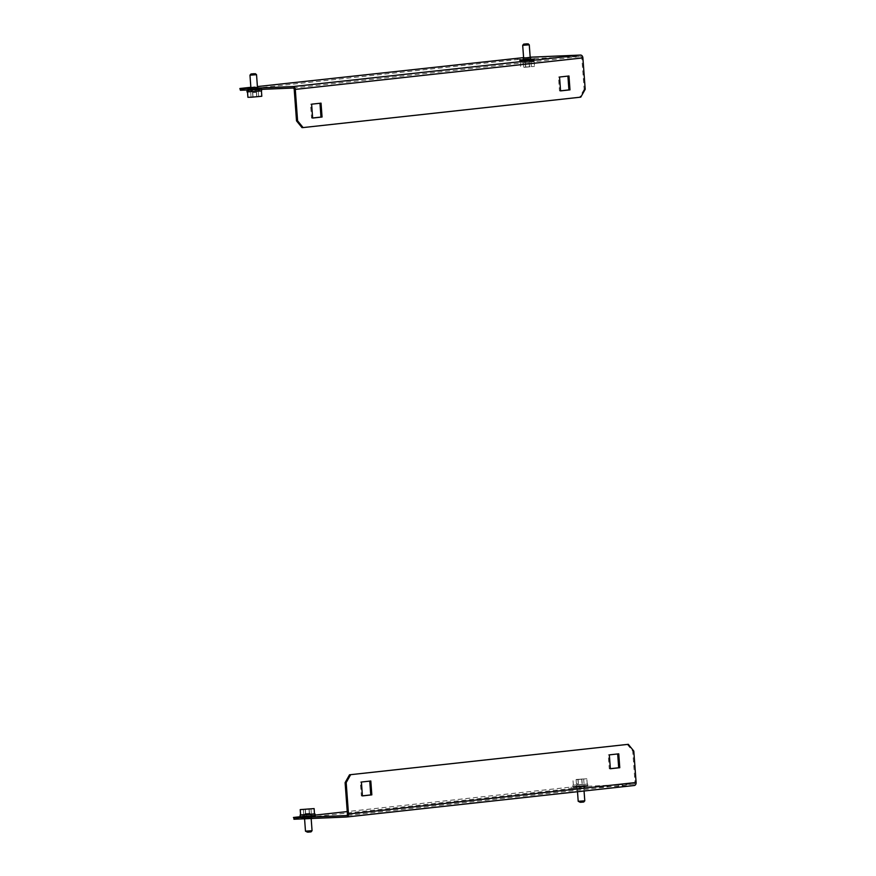 <?xml version="1.0" encoding="UTF-8"?>
<svg xmlns="http://www.w3.org/2000/svg" width="876" height="876" viewBox="0 0 876 876"><rect width="100%" height="100%" fill="white"/><g stroke="black" fill="none" stroke-linecap="round" stroke-linejoin="round"><path stroke-width="0.66" stroke-dasharray="4.38 3.29" d="M577.722 787.119L584.467 786.528L577.722 787.119M577.832 788.575L584.577 787.984L577.832 788.575M309.064 816.728L305.713 816.958M305.79 816.958L308.308 816.782M305.1 818.458L311.845 817.866L305.1 818.458M627.227 744.37L632.724 751.126L635.023 782.542A1.467 1.073 83.7 0 1 634.06 784.042L571.119 787.053L347.235 811.581M634.169 785.509L581.554 787.743L581.445 786.276M571.119 787.053L571.229 788.51L293.537 818.929M571.229 788.51L581.554 787.743M315.097 815.096L300.227 816.728M362.412 795.835L361.339 795.955L360.321 782.071L369.749 781.118M610.342 768.679L609.28 768.789L608.262 754.915L617.679 753.951M632.724 751.126L633.797 751.082M610.353 768.745L609.28 768.789M609.335 754.871L608.262 754.915M618.752 753.831L617.679 753.886M362.412 795.912L361.339 795.955M361.394 782.027L360.321 782.071M370.811 780.998L369.738 781.042M257.018 88.881L250.273 89.472L257.018 88.881M250.897 87.885L257.467 87.403M529.75 58.999L523.005 59.601L529.75 58.999M523.629 58.002L530.199 57.52M585.201 89.308L584.128 89.352L581.817 57.936A1.467 1.073 -96.3 0 0 580.635 56.524L528.02 58.758L527.91 57.301L523.596 57.619M530.177 57.203L527.91 57.301M250.854 87.293L257.413 86.571M517.585 58.068L517.694 59.535L528.02 58.758M240.002 89.954L517.694 59.535M560.563 90.83L559.501 90.94L558.483 77.066L567.911 76.102M312.633 117.986L311.56 118.107L310.542 104.222L319.97 103.269M302.012 127.622L580.777 97.148M584.128 89.352L579.704 97.203M321.032 103.149L319.959 103.193M311.615 104.178L310.542 104.222M312.633 118.063L311.56 118.107M568.973 75.993L567.9 76.037M559.556 77.022L558.483 77.066M560.574 90.896L559.501 90.94M585.726 786.604L583.657 786.648L583.898 785.794L583.953 786.517L583.646 785.794L582.781 785.816L582.836 786.549L581.029 785.925L580.492 786.692L580.438 785.958L579.102 786.068L579.156 786.801L576.222 786.922L576.167 786.199L573.714 787.206L573.2 786.549L573.003 787.371L572.97 786.659L573.254 787.414L575.127 786.648L575.182 787.382L577.251 787.283L577.196 786.549L578.467 786.473L578.521 787.206L582.332 786.188L582.387 786.922L581.741 786.845L582.222 786.068L583.263 785.958L583.317 786.692L585.726 786.604L585.672 785.882L583.263 785.958M572.838 785.181L587.741 784.086L572.838 785.181L573.003 787.371L576.726 787.097L577.196 786.265L577.591 786.955L577.536 786.221L578.576 786.111L579.156 786.801M576.791 784.841L584.018 784.359L576.791 784.841M587.183 786.429L587.599 785.63L587.654 786.352L584.128 786.571M585.672 785.882L582.387 786.922M584.183 786.549L587.905 786.276L587.599 785.498L587.654 786.232L583.701 786.517M587.654 786.232L583.953 786.517M587.741 784.086L587.654 786.352M584.686 786.714L582.277 786.79M576.726 787.097L576.671 786.363L577.207 787.119L574.317 787.414M576.955 787.119L573.254 787.414M576.78 787.064L573.254 787.283M577.251 786.987L573.714 787.206M577.591 786.955L575.182 787.031M578.631 786.845L576.222 786.922M580.492 786.692L581.084 786.648M581.051 787.02L578.521 787.206M577.251 787.283L575.182 787.382M586.591 786.232L586.537 785.498L585.672 785.531L585.726 786.254M583.646 786.363L583.602 785.63L582.321 785.706L582.376 786.44M579.857 786.615L579.803 785.882L578.467 785.991L578.521 786.725M576.561 784.907L576.671 786.363L572.97 786.659M577.207 787.119L577.153 786.385L578.072 787.086M578.554 787.064L578.499 786.33L579.77 786.254L579.824 786.987M580.405 786.944L580.35 786.221L581.686 786.111L581.741 786.845M583.602 785.63L582.299 785.838M582.321 785.706L581.029 785.925M579.77 786.254L578.467 786.473M578.499 786.33L577.196 786.549M582.332 786.188L581.686 786.111M580.996 786.298L580.35 786.221M584.631 785.98L582.222 786.068M587.599 785.63L584.073 785.838M587.128 785.706L583.602 785.914M587.599 785.498L583.898 785.794M587.829 785.52L584.128 785.816L584.018 784.359M576.901 786.385L573.2 786.681M579.102 786.068L578.467 785.991M580.438 785.958L579.803 785.882M577.536 786.221L575.127 786.298M578.576 786.111L576.167 786.199M577.196 786.265L573.66 786.473M576.726 786.341L573.2 786.549M577.153 786.385L574.262 786.681M578.018 786.363L575.127 786.648M586.537 785.498L583.646 785.794M585.672 785.531L582.781 785.816M579.386 802.317L583.766 802M584.785 800.817L578.204 801.31M576.704 785.093L587.238 784.119L576.704 785.093M576.309 779.684L586.832 778.709L576.309 779.684M578.598 784.852L583.58 784.381L578.598 784.852M576.101 779.498L583.69 778.95L576.101 779.498L576.419 783.878L578.259 783.856L577.93 779.476M578.259 783.856L576.419 783.878M578.379 783.626L578.061 779.246M582.179 783.352L581.85 778.972M584.007 783.33L583.69 778.95M582.047 783.582L581.73 779.202M306.655 832.2L311.035 831.882M312.053 830.7L305.483 831.182M314.506 814.001L300.621 815.019M305.866 814.724L310.849 814.264L305.866 814.724M305.527 813.738L311.287 813.213L303.687 813.76L305.527 813.738L305.198 809.358M303.687 813.76L303.37 809.38M305.647 813.508L305.341 809.347M309.447 813.235L309.14 809.063M311.287 813.213L310.958 808.822M309.327 813.465L308.998 809.074M314.451 816.312L310.925 816.531L311.396 815.698L311.221 816.399L310.049 815.698L310.104 816.432L309.567 815.72L308.297 815.797L308.352 816.531L307.717 815.841L303.49 816.804L303.435 816.071L300.994 817.089L300.468 816.432L300.293 817.22M300.523 817.242L303.994 816.969L304.465 816.136L304.859 816.826L304.804 816.093L306.436 816.673M304.06 814.724L311.287 814.231L304.06 814.724M311.451 816.421L315.152 816.136L314.867 815.37L314.922 816.103L310.969 816.399M314.922 816.103L311.221 816.399M314.451 816.268L311.396 816.454M311.944 816.52L310.925 816.531M311.955 816.596L309.009 816.717M303.994 816.969L303.939 816.235L304.476 817.001L302.45 817.198M304.224 817.001L300.523 817.286M304.049 816.947L300.523 817.166M304.519 816.87L300.994 817.089M304.859 816.826L302.45 816.903M305.899 816.728L303.49 816.804M307.761 816.574L308.352 816.531M308.319 816.903L305.79 817.078M305.779 816.947L302.45 817.264M300.61 814.921L314.495 813.903M313.86 816.103L312.94 815.403L312.995 816.136M310.925 816.235L310.87 815.512L309.6 815.589L309.655 816.312M307.126 816.498L307.071 815.764L305.735 815.863L305.79 816.596M304.476 817.001L304.421 816.268L305.286 816.235L305.341 816.969M305.823 816.947L305.768 816.213L307.038 816.136L307.093 816.87M307.673 816.826L307.629 816.093L308.965 816.114M309.546 816.673L309.491 815.939L310.531 815.841L310.586 816.563M310.87 815.512L309.567 815.72M309.6 815.589L308.297 815.797M307.038 816.136L305.735 816.344M305.768 816.213L304.465 816.432M309.6 816.071L308.954 815.994M308.264 816.169L307.629 816.093M312.94 815.753L310.531 815.841M311.9 815.863L309.491 815.939M314.867 815.501L311.341 815.72M314.396 815.578L310.87 815.797M314.867 815.37L311.166 815.665M315.097 815.403L311.396 815.698L311.287 814.231M304.169 816.268L300.468 816.563M303.939 816.235L300.238 816.531M306.381 815.95L305.735 815.863M307.717 815.841L307.071 815.764M304.804 816.093L302.395 816.18M305.844 815.994L303.435 816.071M304.465 816.136L300.939 816.355M303.994 816.213L300.468 816.432M304.421 816.268L301.53 816.563M305.286 816.235L302.395 816.531M313.805 815.381L310.914 815.665M312.94 815.403L310.049 815.698M522.698 45.3L529.268 44.818M523.607 61.955L534.13 60.981L523.607 61.955M524.001 67.364L534.524 66.39L524.001 67.364M525.49 61.714L530.473 61.254L525.49 61.714M529.422 66.872L523.782 67.178L531.382 66.62L529.422 66.872L529.093 62.492L525.304 62.765L525.622 67.156M525.304 62.765L529.093 62.492M531.064 62.24L531.382 66.62M529.224 62.262L529.542 66.642M525.425 62.535L525.753 66.926M523.465 62.787L523.782 67.178M530.276 58.999L530.287 59.864L530.232 59.13L532.301 59.097L532.356 59.82L528.316 59.327L528.37 60.05L527.034 60.159L526.98 59.426L525.096 59.688L525.151 60.411L521.757 59.864L521.811 60.597L520.946 60.619L520.891 59.897L519.829 59.897L519.654 60.597L519.829 59.765L523.355 59.546L523.41 60.28L523.815 59.469L524.209 60.159L525.25 60.061L525.206 59.327L527.122 59.907L527.659 59.13L527.713 59.864L528.984 59.787L528.929 59.053L530.33 59.732L530.276 58.999L534.229 58.714L534.645 60.948L519.731 62.043L534.645 60.948M530.681 61.276L523.465 61.769L530.681 61.276M519.829 59.765L519.884 60.499L520.289 59.688L523.815 59.469M530.703 59.053L532.301 59.097M528.962 59.404L529.005 60.137L527.68 60.236L527.626 59.502L525.096 59.688M519.731 62.043L519.567 59.853L523.355 59.546M524.155 59.437L521.757 59.513L521.811 60.247L522.852 60.137L522.797 59.404L525.731 59.283M522.797 59.404L525.206 59.327M521.757 59.513L520.289 59.688M519.829 59.897L520.891 59.897M527.659 59.13L527.067 59.174M528.316 59.327L531.261 59.196M530.232 59.13L533.758 58.911M534.229 58.834L530.757 59.031M530.528 58.999L534.229 58.714M521.757 59.864L523.826 59.765M526.98 59.426L527.626 59.502M525.096 59.207L525.151 59.929L526.487 59.831L526.432 59.097M528.951 58.922L529.005 59.656L530.276 59.568L530.221 58.845M532.301 58.736L532.345 59.469L533.221 59.437L533.166 58.714M529.892 59.174L529.947 59.907L528.907 60.006L528.852 59.272M526.399 59.469L526.454 60.203L525.184 60.28L525.129 59.546M524.647 59.568L524.702 60.302L523.826 60.334L523.771 59.601M523.53 59.601L523.585 60.334L523.3 59.579M529.005 59.656L527.713 59.864M530.276 59.568L528.984 59.787M525.184 60.28L523.881 60.488M526.454 60.203L525.151 60.411M520.946 60.619L523.826 60.334M521.811 60.597L524.702 60.302M519.654 60.597L523.355 60.302L523.465 61.769M519.884 60.63L523.585 60.334M520.344 60.422L523.87 60.203M519.884 60.499L523.41 60.28M522.852 60.137L525.25 60.061M521.811 60.247L524.209 60.159M528.907 60.006L531.316 59.929M529.947 59.907L532.356 59.82M530.33 59.732L533.221 59.437M529.465 59.765L532.345 59.469M530.812 59.765L534.513 59.469M530.571 59.732L534.283 59.437M530.757 59.787L534.283 59.568M530.287 59.864L533.812 59.645M528.37 60.05L529.005 60.137M527.034 60.159L527.68 60.236M525.151 59.929L525.786 60.006M526.487 59.831L527.122 59.907M249.967 75.172L256.537 74.69M250.875 91.838L261.398 90.863L250.875 91.838M247.908 97.291L261.793 96.272M252.759 91.586L257.741 91.126L252.759 91.586M256.69 96.754L251.062 97.05L258.65 96.502L256.69 96.754L256.372 92.374L252.573 92.648L252.89 97.028M252.573 92.648L256.372 92.374M258.332 92.122L258.65 96.502M256.493 92.144L256.81 96.524M252.693 92.418L253.022 96.798M250.733 92.67L251.062 97.05M250.624 89.429L246.857 89.998L250.624 89.429L250.678 90.162L251.094 89.352L251.489 90.042L253 89.155L253.054 89.889L254.927 89.013L254.982 89.746L256.252 89.67L256.197 88.936L257.599 89.615L257.544 88.881L260.435 88.586L261.782 89.341L261.749 88.629L261.804 89.363M261.07 89.396L261.026 88.794L257.5 89.013L257.555 89.735L257.544 88.881M257.96 91.159L250.733 91.641L257.96 91.159M247.098 89.648L247.152 90.37L247.558 89.571L251.094 89.352M261.913 90.819L246.999 91.914M258.562 89.494L256.252 89.593M254.916 89.659L252.387 89.757M251.105 89.812L249.036 89.899M248.171 89.943L251.051 89.483L250.854 90.206L250.569 89.451M247.109 89.987L248.16 89.768M251.434 89.308L249.025 89.396L249.08 90.118L250.12 90.02L250.065 89.286L253 89.155M250.065 89.286L252.474 89.21M249.025 89.396L247.558 89.571M247.098 89.768L250.799 89.483M254.927 89.013L254.336 89.056M257.161 89.045L257.216 89.779L256.175 89.889L255.584 89.199L256.23 89.275M256.12 89.155L258.529 89.078M257.5 89.013L261.026 88.794M257.971 88.936L261.749 88.629M258.026 88.903L261.727 88.618M257.796 88.881L261.497 88.586M249.025 89.746L251.094 89.637M252.365 89.56L254.894 89.385M252.365 89.078L252.419 89.812L253.755 89.702L253.701 88.98M256.219 88.794L256.274 89.527L257.544 89.451L257.5 88.717M259.57 88.618L259.625 89.352L260.49 89.319L260.435 88.586M261.497 88.717L261.541 89.374M254.938 89.987L254.248 89.308M253.668 89.352L253.722 90.075L252.452 90.162L252.398 89.429M251.916 89.451L251.97 90.184L251.051 89.483M256.274 89.527L254.982 89.746M257.544 89.451L256.252 89.67M253.722 90.075L252.419 90.294M249.08 90.414L251.105 90.206M249.08 90.469L251.97 90.184M247.141 90.458L250.624 90.184L250.733 91.641M247.152 90.502L250.854 90.206M247.612 90.294L251.149 90.086M247.152 90.37L250.678 90.162M250.12 90.02L252.529 89.932M249.08 90.118L251.489 90.042M256.175 89.889L258.584 89.801M257.216 89.779L258.573 89.735M257.599 89.615L260.49 89.319M256.734 89.637L259.625 89.352M258.179 91.093L258.081 89.637L261.782 89.341M257.851 89.615L261.552 89.319M258.026 89.659L261.081 89.472M257.555 89.735L261.081 89.527M254.303 90.042L254.949 90.118M252.419 89.812L253.054 89.889M253.755 89.702L254.39 89.779M634.06 784.042L346.557 815.545M635.023 782.542L347.422 814.045M293.033 88.038L580.635 56.524M294.216 89.451L581.817 57.936M584.577 787.984L584.467 786.528M311.845 817.866L311.746 816.399M634.115 784.042L346.513 815.545M303.808 818.458L303.698 816.99M576.539 788.575L576.43 787.119M258.212 87.425L258.31 88.881M530.944 57.542L531.042 59.01M522.895 58.134L523.005 59.601M250.164 88.016L250.273 89.472M587.238 784.119L586.832 778.709M584.062 790.995L583.58 784.381M577.503 791.718L576.999 784.874M573.353 785.137L572.948 779.728M311.166 818.512L310.849 814.264M304.574 818.797L304.268 814.746M303.939 816.246L303.83 814.779M520.245 61.999L520.64 67.408M523.64 58.155L523.903 61.736M530.21 57.674L530.473 61.254M534.13 60.981L534.524 66.39M530.812 59.754L530.911 61.221M250.908 88.038L251.171 91.619M257.478 87.556L257.741 91.126"/><path stroke-width="1.31" d="M308.308 816.782L309.064 816.728M628.3 744.326L349.535 774.789L628.3 744.326L633.797 751.082L636.107 782.487A2.935 2.146 83.7 0 1 634.279 785.498A2.935 2.146 83.7 0 1 634.169 785.509L346.776 816.99M350.608 774.745L346.184 782.586L345.111 782.64L347.422 814.045A1.467 1.073 83.7 0 1 346.458 815.556L293.843 817.79L293.953 819.246L293.843 817.79M346.184 782.586L348.495 814.001A2.935 2.146 83.7 0 1 346.666 817.001A2.935 2.146 83.7 0 1 346.567 817.012L293.953 819.246M347.235 811.581L315.097 815.096M300.227 816.728L293.427 817.472M369.749 781.118L370.756 794.926L362.412 795.835M617.679 753.951L618.697 767.759L610.342 768.679M345.111 782.64L349.535 774.789M371.829 794.871L362.412 795.912L361.394 782.027L370.811 780.998L371.829 794.871L370.756 794.926M619.77 767.715L610.353 768.745L609.335 754.871L618.752 753.831L619.77 767.715L618.697 767.759M257.467 87.403L250.897 87.885M530.199 57.52L523.629 58.002M296.515 120.855L297.588 120.811L303.085 127.578L302.012 127.622L296.515 120.855L294.216 89.451A1.467 1.073 -96.3 0 0 293.033 88.038L240.418 90.272L239.893 88.498L250.854 87.293M297.588 120.811L295.289 89.407A2.935 2.146 -96.3 0 0 292.923 86.571L240.309 88.804L240.418 90.272M303.085 127.578L580.777 97.148L585.201 89.308L582.89 57.893A2.935 2.146 -96.3 0 0 580.525 55.068L530.177 57.203M523.596 57.619L257.413 86.571M567.911 76.102L568.918 89.91L560.563 90.83M319.97 103.269L320.977 117.077L312.633 117.986M559.556 77.022L568.973 75.993L569.991 89.867L560.574 90.896L559.556 77.022M311.615 104.178L321.032 103.149L322.061 117.023L312.633 118.063L311.615 104.178M322.061 117.023L320.977 117.077M569.991 89.867L568.918 89.91M584.785 800.828L583.766 802L580.449 802.307L578.215 801.31L584.785 800.828L584.062 790.995M312.053 830.7L311.035 831.882L307.717 832.178L305.483 831.182L312.053 830.7L311.166 818.512M300.216 809.61L300.621 815.019L303.972 814.965L314.506 814.001L314.112 808.592L300.216 809.61L314.112 808.592M303.37 809.38L310.958 808.822L303.37 809.38M305.779 816.947L304.519 817.155L304.465 816.432L308.319 816.903L308.264 816.169L311.955 816.596L311.9 815.863L312.94 815.753L312.995 816.487L314.451 816.312L314.867 815.501L314.451 816.268M314.495 813.903L300.61 814.921M300.293 817.264L300.238 816.531L300.523 817.286L302.395 816.531L302.45 817.264L304.519 817.155M312.995 816.487L311.944 816.52M309.655 816.793L308.965 816.114M302.45 817.198L301.585 817.286M527.034 43.822L523.706 44.118L527.034 43.822M528.086 43.8L529.268 44.818L522.687 45.3L523.64 58.155M254.303 73.694L250.974 74L254.303 73.694M255.365 73.683L256.537 74.69L249.967 75.172L250.908 88.038M247.109 89.987L246.999 91.914L261.453 90.94L261.793 96.272L251.27 97.236L247.908 97.291L247.525 91.969M259.603 89.451L258.562 89.494M256.252 89.593L254.916 89.659M252.387 89.757L251.149 90.37L251.105 89.812M249.036 89.899L249.08 90.469L248.171 89.943M261.453 90.94L261.804 89.363M255.617 89.626L254.938 89.987M252.408 90.162L251.149 90.37M248.215 90.502L249.08 90.414M258.573 89.735L259.625 89.702M255.639 89.932L256.285 90.009M636.107 782.487L348.495 814.001M292.923 86.571L580.525 55.068M295.289 89.407L582.89 57.893M634.279 785.498L346.666 817.001M578.204 801.31L577.503 791.718M305.483 831.182L304.574 818.797M300.271 817.242L300.107 815.052M315.174 816.147L315.021 813.957M523.706 44.118L522.698 45.3M529.268 44.818L530.21 57.674M250.974 74L249.967 75.172M256.537 74.69L257.478 87.556"/></g></svg>
